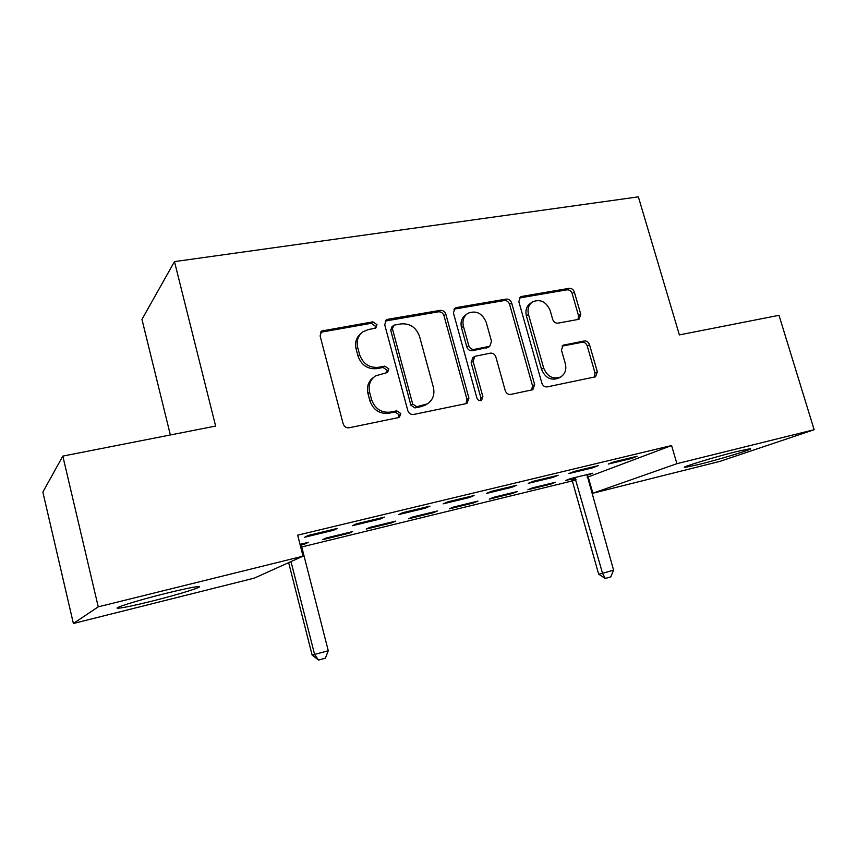 <?xml version="1.0" encoding="UTF-8"?>
<svg xmlns="http://www.w3.org/2000/svg" width="857" height="857" viewBox="0 0 857 857"><rect width="100%" height="100%" fill="white"/><g stroke="black" fill="none" stroke-linecap="round" stroke-linejoin="round"><path stroke-width="1.29" d="M376.951 324.621L372.87 321.846L321.75 331.006L320.1 335.912L343.164 423.819C344.235 426.743 346.249 428.061 349.195 427.761L398.526 417.584L399.416 417.241L400.808 413.545L396.716 410.824L390.428 412.11C381.258 412.988 374.97 408.81 371.552 399.576L369.624 392.302C368.124 385.232 370.085 379.758 375.516 375.891L387.557 372.452L388.832 368.896L384.739 366.143L378.451 367.321C369.292 368.06 363.014 363.839 359.619 354.669L357.701 347.471C356.255 340.765 358.044 335.515 363.079 331.702L368.371 329.581L375.795 328.038L376.951 324.621M375.087 328.381L375.291 326.078L371.22 323.314L320.582 332.259M398.548 417.573L399.041 414.702L394.959 411.981L388.692 413.267L390.428 412.11M386.786 372.795L387.118 370.203L383.036 367.46L376.769 368.639L378.451 367.321M698.734 464.505L684.957 467.408C678.937 467.933 714.331 457.038 736.924 451.489L750.154 448.714C755.446 448.447 720.448 459.148 698.734 464.505M151.625 601.218C135.213 605.278 124.276 607.602 118.812 608.181C109.707 609.134 137.045 600.478 166.076 593.323C182.445 589.295 193.061 587.066 197.924 586.617C206.355 585.888 179.37 594.329 151.625 601.218M578.089 319.457L579.171 319.061L580.767 314.315L574.351 292.066C573.344 289.441 571.608 288.198 569.144 288.348L521.677 296.447L520.392 296.929L518.839 301.643L541.87 383.165C542.899 385.886 544.698 387.118 547.259 386.882L595.572 376.78L597.329 371.82L589.498 344.653C588.491 342.007 586.745 340.786 584.281 340.968L563.135 345.21L561.453 350.085L565.331 363.689C566.691 369.688 565.106 374.123 560.574 377.016C552.947 379.597 547.302 376.587 543.649 368.007L528.49 314.455C527.205 308.874 528.598 304.653 532.679 301.793C540.478 298.825 546.316 301.76 550.183 310.598L552.701 319.404C553.718 322.071 555.486 323.314 557.993 323.143L578.089 319.457M587.184 477.285L671.588 445.533L297.668 535.164L303.035 556.172L254.283 578.132L73.381 623.489L98.244 606.842L303.035 556.172M671.588 445.533L676.912 463.68L814.15 429.721L719.891 461.377L592.851 493.236L676.912 463.68M73.381 623.489L42.85 492.089L62.818 456.106L215.632 426.068L174.474 261.61L638.358 196.853L679.365 334.905L779.002 315.312L814.15 429.721M62.818 456.106L98.244 606.842M445.844 314.23C444.815 311.466 442.951 310.18 440.241 310.352L387.964 319.265L386.346 319.907L384.718 324.771L407.803 410.589C408.853 413.449 410.792 414.745 413.61 414.467L465.876 403.679L467.001 403.261L468.918 398.087L445.844 314.23L443.98 315.687C442.951 312.934 441.087 311.648 438.388 311.819L385.222 321.064M456.449 307.577L506.23 299.082C508.812 298.932 510.611 300.196 511.629 302.885L534.672 384.632L532.829 389.71L510.761 394.413C508.126 394.659 506.294 393.406 505.255 390.653L495.86 356.962C494.832 354.22 493 352.955 490.354 353.159L474.853 356.33L473.096 361.311L482.887 396.716L481.559 400.326C479.427 401.076 477.863 400.283 476.867 397.948L453.417 312.923L455.013 308.134L456.449 307.577L454.553 309.056L504.195 300.561L506.23 299.082M174.474 261.61L141.951 319.393L170.361 434.97M592.701 467.815L598.357 465.608L574.415 471.371L568.909 473.546L592.701 467.815L592.476 467.022M550.58 484.184L555.561 482.245L532.754 487.794L527.912 489.701L550.58 484.184L550.387 483.509M511.672 487.333L516.814 485.233L491.34 491.361L486.369 493.439L511.672 487.333L511.447 486.53M473.46 502.952L477.97 501.109L453.803 506.98L449.443 508.801L473.46 502.952L473.268 502.256M425.447 508.115L429.989 506.133L402.844 512.668L398.494 514.618L425.447 508.115L425.222 507.28M391.724 522.845L395.698 521.11L370.031 527.344L366.239 529.048L391.724 522.845L391.531 522.117M333.512 530.269L337.379 528.426L308.37 535.4L304.738 537.21L333.512 530.269L333.287 529.401M301.546 544.784L304.931 543.959L304.749 543.22M300.014 544.366L308.295 542.352L304.931 543.959M301.75 546.959L572.294 480.916M348.992 533.247L352.666 531.565L326.206 538.003L322.714 539.631L348.992 533.247L348.799 532.508M380.229 519.01L384.45 517.092L356.394 523.841L352.377 525.727L380.229 519.01L380.005 518.164M433.192 512.754L437.445 510.965L412.549 517.017L408.457 518.774L433.192 512.754L433.01 512.036M469.24 497.563L474.092 495.517L447.804 501.848L443.123 503.852L469.24 497.563L469.015 496.739M512.572 493.439L517.328 491.543L493.846 497.253L489.24 499.117L512.572 493.439L512.39 492.743M552.797 477.424L558.207 475.271L533.525 481.216L528.276 483.337L552.797 477.424L552.572 476.631M586.916 475.346L592.723 473.214L570.548 478.602L565.491 480.563L571.362 479.127M631.405 458.484L637.297 456.235L614.073 461.827L608.32 464.044L631.405 458.484L631.181 457.713M588.234 477.017L592.851 493.236M587.527 475.196L587.345 474.521M360.958 333.491C356.298 337.326 354.669 342.457 356.084 348.863L357.701 347.471M376.769 368.639C367.632 369.378 361.375 365.178 357.99 356.041L356.084 348.863M373.695 377.273C368.381 381.151 366.475 386.571 367.953 393.534L369.624 392.302M388.692 413.267C379.555 414.145 373.277 409.989 369.881 400.787L367.953 393.534M466.026 403.647L466.958 399.266L443.98 315.687M394.702 325.017L393.599 325.456L392.442 328.874L412.699 404.022L416.759 406.732L427.215 403.915C432.903 400.123 434.96 394.595 433.385 387.321L419.534 336.415C416.223 327.47 410.117 323.303 401.205 323.892L394.702 325.017M393.117 325.864L391.874 326.903L390.728 330.309L392.442 328.874M426.336 404.483L421.43 406.582L414.949 407.911L410.899 405.2L390.728 330.309M531.683 390.096L532.529 385.832L509.583 304.342C508.576 301.664 506.776 300.4 504.195 300.561M474.532 356.555L472.893 357.637L471.136 362.607L480.884 397.884L482.887 396.716M480.477 400.648L480.884 397.884M486.176 322.221C482.137 313.041 475.999 310.095 467.74 313.383C463.594 316.372 462.148 320.668 463.412 326.271L468.747 345.553C469.786 348.317 471.639 349.592 474.307 349.388L489.797 346.26L491.511 341.332L486.176 322.221M466.476 314.337L465.812 314.84C461.677 317.818 460.23 322.103 461.495 327.685L463.412 326.271M488.104 347.374L472.346 350.717C469.679 350.92 467.836 349.656 466.797 346.903L461.495 327.685M454.553 309.056L453.921 309.216M531.801 302.403L530.579 303.249C526.509 306.099 525.116 310.309 526.391 315.879L528.49 314.455M560.574 377.016L558.368 378.226C550.751 380.797 545.127 377.808 541.485 369.249L526.391 315.879M594.265 377.187L595.026 373.031L587.238 345.949C586.22 343.314 584.485 342.093 582.032 342.286L562.085 346.11M578.004 319.479L578.529 315.708L572.144 293.533C571.148 290.919 569.412 289.677 566.948 289.827L519.31 297.99M288.659 562.653L312.13 655.102L328.274 650.752L301.675 546.659L301.578 543.981M328.274 650.752L325.392 658.133L318.59 660.072L312.13 655.102M290.994 561.592L314.637 654.609L318.59 660.072M570.987 478.495L572.358 481.12L598.668 574.179L602.525 573.29L613.591 570.162L586.916 474.628M613.591 570.162L610.784 576.868L605.256 578.443L598.668 574.179M574.929 477.542L602.525 573.29L605.256 578.443M371.22 323.314L372.87 321.846M394.959 411.981L396.716 410.824M383.036 367.46L384.739 366.143M357.99 356.041L359.619 354.669M369.881 400.787L371.552 399.576M322.05 331.723L323.55 330.266M466.958 399.266L468.918 398.087M386.261 320.743L387.964 319.265M438.388 311.819L440.241 310.352M410.899 405.2L412.699 404.022M414.949 407.911L416.759 406.732M421.43 406.582L423.262 405.415M509.583 304.342L511.629 302.885M532.529 385.832L534.672 384.632M471.136 362.607L473.096 361.311M466.797 346.903L468.747 345.553M472.346 350.717L474.307 349.388M486.562 348.049L488.565 346.721M541.485 369.249L543.649 368.007M562.16 346.035L564.185 344.825M582.032 342.286L584.281 340.968M587.238 345.949L589.498 344.653M595.026 373.031L597.329 371.82M519.599 297.925L521.677 296.447M566.948 289.827L569.144 288.348M572.144 293.533L574.351 292.066M578.529 315.708L580.767 314.315M572.358 481.12L576.033 479.716M571.823 479.888L575.497 478.485M320.797 331.927L321.75 331.006M385.629 320.539L386.346 319.907M425.372 405.093L427.215 403.915M487.794 347.588L489.797 346.26"/></g></svg>
